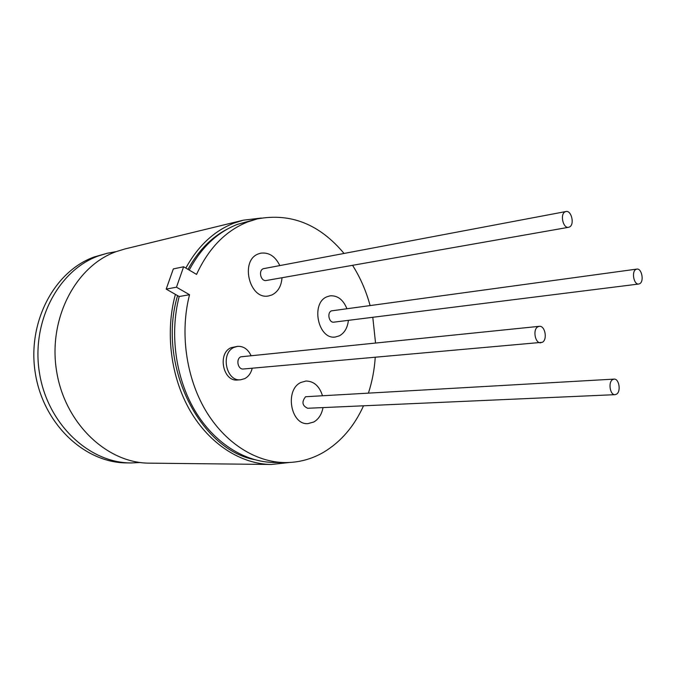 <?xml version="1.0" encoding="UTF-8"?>
<svg xmlns="http://www.w3.org/2000/svg" width="676" height="676" viewBox="0 0 676 676"><rect width="100%" height="100%" fill="white"/><g stroke="black" fill="none" stroke-linecap="round" stroke-linejoin="round"><path stroke-width="1.01" d="M326.871 296.806C310.343 303.304 318.269 340.096 335.448 336.986L339.42 335.803C344.566 332.922 347.557 327.767 348.402 320.339C347.557 327.767 344.566 332.922 339.42 335.803L335.448 336.986C318.269 340.096 310.343 303.304 326.871 296.806L330.091 295.834L326.871 296.806M346.873 308.602C343.154 299.612 337.561 295.353 330.091 295.834C337.561 295.353 343.154 299.612 346.873 308.602M258.435 253.889C239.65 260.37 249.469 300.279 268.676 295.919L271.972 294.93C278.03 291.838 281.377 286.109 282.01 277.726C281.377 286.109 278.03 291.838 271.972 294.93L268.676 295.919C249.469 300.279 239.65 260.37 258.435 253.889L260.818 253.162L258.435 253.889M279.779 265.507C275.276 256.305 268.955 252.182 260.818 253.162C268.955 252.182 275.276 256.305 279.779 265.507M635.879 269.437C631.283 271.684 633.911 285.044 638.744 284.03L639.783 283.666C644.355 281.343 641.693 268.051 636.851 269.09L635.879 269.437M636.851 269.09L331.401 310.875C326.761 312.768 329.043 323.077 333.885 322.156L638.744 284.03M565.17 211.791C559.779 213.988 563.066 228.708 568.609 227.297L569.462 227.001C574.828 224.719 571.507 210.075 565.956 211.529L565.17 211.791M565.956 211.529L263.319 268.702C258.046 270.594 260.877 281.782 266.293 280.498L568.609 227.297M539.271 326.331L240.842 356.81C235.611 358.973 237.876 369.823 243.377 368.995L542.372 342.293C547.754 339.521 545.008 325.333 539.271 326.331L537.859 326.804C532.46 329.482 535.155 343.746 540.885 342.791M252.207 368.217C251.007 373.144 248.506 376.616 244.72 378.636L240.698 379.76C226.071 381.83 220.182 352.948 234.133 347.346L237.563 346.357C243.445 346.078 247.931 349.137 251.016 355.534M237.563 346.357L231.099 347.684C217.173 353.269 223.046 382.067 237.656 379.996L240.698 379.76M116.162 251.633L107.188 253.263L98.366 255.967C58.423 270.256 31.045 321.675 39.453 372.882C47.523 424.148 89.215 463.018 131.136 462.95L140.245 462.511M107.188 253.263L94.125 256.998C54.283 271.237 26.972 322.393 35.338 373.321C43.374 424.308 84.931 462.967 126.742 462.899L131.136 462.95M289.252 462.511L271.321 464.48L149.371 463.153C107.045 463.229 64.803 423.497 56.573 371.056C47.996 318.683 75.661 266.167 116.002 251.692L124.916 248.962L243.428 220.165L261.342 218.044M271.321 464.48C241.146 464.15 209.712 444.335 190.176 410.797C170.732 377.225 164.986 332.026 175.414 294.373M185.832 268.076C198.076 245.861 214.148 230.871 234.04 223.097L243.428 220.165M227.829 228.818C211.554 237.132 198.279 250.644 188.004 269.361M177.594 295.623C156.933 363.629 198.879 448.889 254.176 459.57M343.991 253.399C319.571 224.195 290.705 212.695 257.37 218.889L247.864 221.863C225.776 230.634 208.673 248.143 196.555 274.405L183.627 266.775L173.326 268.913L166.186 289.117L179.191 296.527C169.499 333.648 175.557 377.757 194.773 410.416C214.089 443.033 244.83 462.223 274.329 462.485L285.196 462.587C298.995 462.595 311.881 459.105 323.846 452.117C341.042 441.707 354.266 426.269 363.511 405.803M179.191 296.527L189.542 294.719C179.833 332.246 185.959 376.878 205.293 409.918C224.719 442.915 255.604 462.316 285.196 462.587M257.37 218.889L237.327 224.398C217.326 232.257 201.296 247.484 189.229 270.087M368.496 392.857C372.163 381.526 374.411 369.704 375.239 357.384M375.535 342.918L372.789 317.289M370.068 305.442C366.105 290.891 360.266 277.515 352.559 265.313M313.892 421.959C318.692 419.086 321.734 414.295 323.018 407.594C321.734 414.295 318.692 419.086 313.892 421.959L308.019 423.615L313.892 421.959M322.401 395.435C319.266 385.937 313.757 381.129 305.89 381.036L300.862 382.481C284.495 389.773 290.714 425.322 308.019 423.615C290.714 425.322 284.495 389.773 300.862 382.481L305.89 381.036C313.757 381.129 319.266 385.937 322.401 395.435M166.186 289.117L176.47 287.199L189.542 294.719M183.627 266.775L176.47 287.199M612.557 379.642C607.944 382.32 610.115 395.299 615.059 394.666L616.639 394.108C621.227 391.353 619.013 378.442 614.07 379.109L612.557 379.642M614.07 379.109L305.569 396.727C301.53 401.899 302.223 405.752 307.665 408.27L615.059 394.666"/></g></svg>
